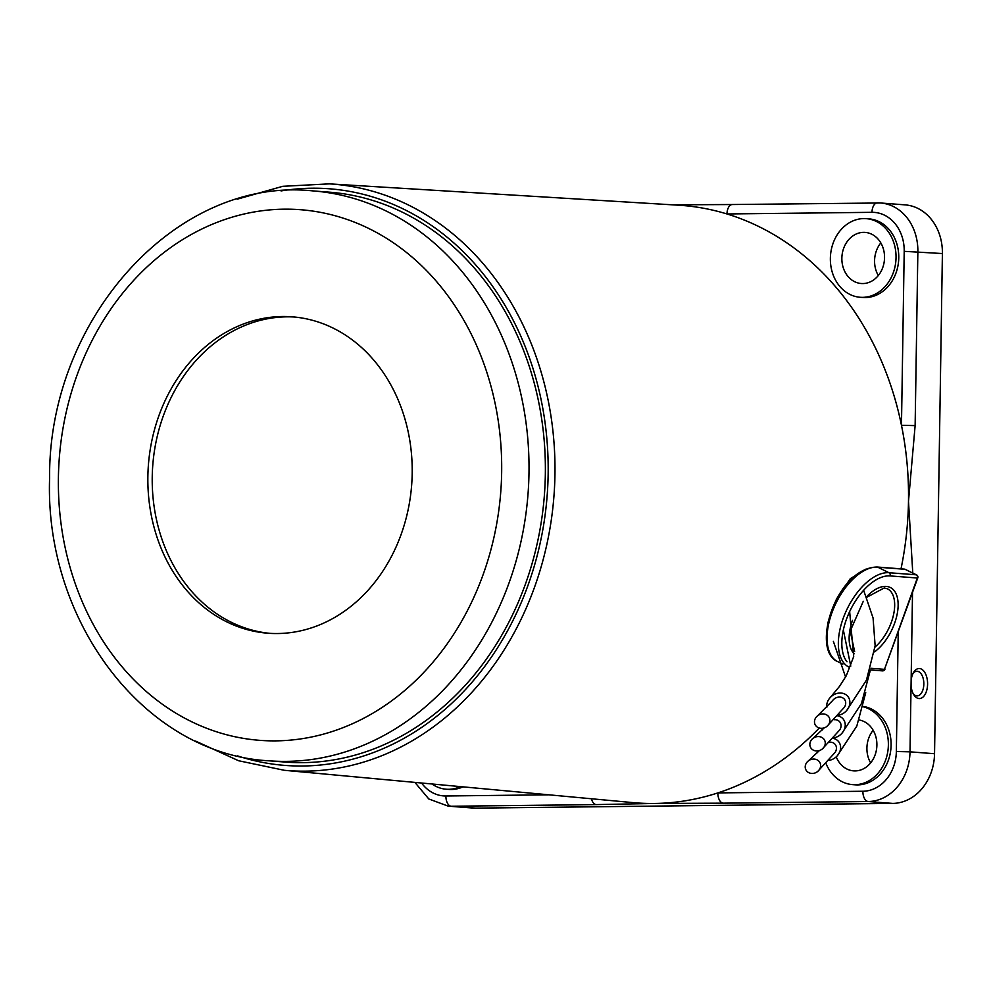 <?xml version="1.0" encoding="UTF-8"?>
<svg xmlns="http://www.w3.org/2000/svg" width="992" height="992" viewBox="0 0 992 992"><rect width="100%" height="100%" fill="white"/><g stroke="black" fill="none" stroke-linecap="round" stroke-linejoin="round"><path stroke-width="1.49" d="M817.755 771.416A7.886 7.006 -26.9 0 1 808.951 772.743A7.886 7.006 -26.9 0 1 805.355 765.564A7.886 7.006 -26.9 0 1 808.306 760.938A7.886 7.006 -26.9 0 1 817.024 759.822A7.886 7.006 -26.9 0 1 820.496 766.952A7.886 7.006 -26.9 0 1 817.755 771.416L835.066 752.469A7.886 6.659 141 0 0 836.293 749.58A7.886 6.659 141 0 0 829.696 742.19M817.433 750.932A12.313 10.404 141 0 0 817.532 752.618M829.052 760.38A12.313 10.404 141 0 0 837.409 755.631A12.313 10.404 141 0 0 833.243 738.383M822.38 748.923A7.886 7.006 -26.9 0 1 813.564 750.25A7.886 7.006 -26.9 0 1 809.98 743.07A7.886 7.006 -26.9 0 1 812.919 738.432A7.886 7.006 -26.9 0 1 821.636 737.329A7.886 7.006 -26.9 0 1 825.121 744.459A7.886 7.006 -26.9 0 1 822.38 748.923L839.691 729.976A7.886 6.659 141 0 0 840.918 727.086A7.886 6.659 141 0 0 834.198 719.708M822.046 728.302A12.313 10.404 141 0 0 822.145 730.112M833.664 737.887A12.313 10.404 141 0 0 842.034 733.138A12.313 10.404 141 0 0 837.781 715.864M827.018 726.293L844.328 707.346A7.886 6.659 141 0 0 845.556 704.456A7.886 6.659 141 0 0 841.402 697.302A7.886 6.659 141 0 0 832.462 700.749L817.557 715.815A7.886 7.006 -26.9 0 1 826.286 714.699A7.886 7.006 -26.9 0 1 829.758 721.829A7.886 7.006 -26.9 0 1 827.018 726.293A7.886 7.006 -26.9 0 1 818.202 727.62A7.886 7.006 -26.9 0 1 814.618 720.44A7.886 7.006 -26.9 0 1 817.557 715.815M838.314 715.257A12.313 10.404 141 0 0 846.672 710.508A12.313 10.404 141 0 0 849.35 699.137A12.313 10.404 141 0 0 840.584 693.024A12.313 10.404 141 0 0 830.254 697.512A12.313 10.404 141 0 0 826.782 707.494M911.053 685.621A15.029 8.32 89.4 0 0 913.868 694.834A15.029 8.32 89.4 0 0 922.647 697.364A15.029 8.32 89.4 0 0 927.582 684.182A15.029 8.32 89.4 0 0 922.709 669.947A15.029 8.32 89.4 0 0 913.62 672.365A15.029 8.32 89.4 0 0 911.14 680.202L910.011 751.837L934.538 753.722A49.278 40.994 94.4 0 1 892.726 803.408L475.738 808.133A49.278 40.994 94.4 0 1 472.738 808.034L448.198 806.149A49.278 40.994 94.4 0 0 451.211 806.248L475.738 808.133M913.223 693.718A12.313 6.82 89.4 0 0 917.154 695.888A12.313 6.82 89.4 0 0 923.825 684.083A12.313 6.82 89.4 0 0 916.868 671.249A12.313 6.82 89.4 0 0 913 673.506M195.56 741.074L238.626 760.752L284.258 770.288A294.091 244.677 94.4 0 0 554.95 474.548A294.091 244.677 94.4 0 0 329.344 183.867L678.664 205.208A299.596 249.252 94.4 0 1 726.975 213.962A299.596 249.252 94.4 0 1 901.468 425.283A299.596 249.252 94.4 0 1 908.486 501.32L912.776 573.041M329.195 192.15A285.808 237.77 94.4 0 1 545.34 474.424A285.808 237.77 94.4 0 1 285.386 762.079L269.03 760.814A285.808 237.77 94.4 0 0 528.984 473.159A285.808 237.77 94.4 0 0 312.84 190.898L329.195 192.15M270.047 633.367A158.67 132.01 94.4 0 1 152.235 476.854A158.67 132.01 94.4 0 1 294.376 317.006M412.188 473.519A158.67 132.01 94.4 0 1 267.865 633.218A158.67 132.01 94.4 0 1 147.87 476.52A158.67 132.01 94.4 0 1 292.194 316.82A158.67 132.01 94.4 0 1 412.188 473.519M826.063 763.666A39.42 32.798 -85.6 0 0 852.525 784.622A39.42 32.798 -85.6 0 0 888.373 744.942A39.42 32.798 -85.6 0 0 863.486 706.85M852.525 784.622L855.253 784.833A39.42 32.798 -85.6 0 0 891.101 745.153A39.42 32.798 -85.6 0 0 863.573 706.49M896.036 257.598A39.42 32.798 -85.6 0 0 866.227 218.662A39.42 32.798 -85.6 0 0 830.366 258.342A39.42 32.798 -85.6 0 0 860.176 297.278A39.42 32.798 -85.6 0 0 896.036 257.598M860.176 297.278L862.904 297.476A39.42 32.798 -85.6 0 0 898.764 257.808A39.42 32.798 -85.6 0 0 868.942 218.872L866.227 218.662M870.641 762.885A25.618 21.316 94.4 0 1 866.909 748.067A25.618 21.316 94.4 0 1 873.158 730.261M836.219 756.846A25.618 21.316 -85.6 0 0 853.579 770.858A25.618 21.316 -85.6 0 0 876.891 745.079A25.618 21.316 -85.6 0 0 859.394 720.018M878.304 275.54A25.618 21.316 94.4 0 1 874.572 260.722A25.618 21.316 94.4 0 1 880.809 242.904M841.861 258.205A25.618 21.316 -85.6 0 0 861.23 283.514A25.618 21.316 -85.6 0 0 884.542 257.722A25.618 21.316 -85.6 0 0 865.16 232.413A25.618 21.316 -85.6 0 0 841.861 258.205M826.646 643.585L827.712 623.088L836.516 598.932L850.33 578.658L866.078 569.048M672.316 204.823L732.58 204.538A9.858 5.456 89.4 0 0 732.319 204.526L880.598 202.988A49.278 40.994 94.4 0 1 917.86 251.658L915.132 425.605L901.468 425.283L904.208 251.336A39.42 32.798 -85.6 0 0 871.993 212.325A9.858 5.456 89.4 0 1 877.325 202.889A9.858 5.456 89.4 0 1 877.598 202.889A49.278 40.994 94.4 0 1 880.598 202.988L905.138 204.873A49.278 40.994 94.4 0 1 942.4 253.543L934.538 753.722M431.966 783.978A39.42 32.798 -85.6 0 0 446.226 789.223L448.954 789.421A39.42 32.798 -85.6 0 0 462.954 786.854M819.28 728.016A299.596 249.252 94.4 0 1 717.873 792.906A299.596 249.252 94.4 0 1 654.249 803.47L596.229 804.599A9.858 5.456 -90.6 0 1 591.43 798.758M862.891 791.256A39.42 32.798 -85.6 0 0 896.346 751.502L910.011 751.837A49.278 40.994 94.4 0 1 868.198 801.524A9.858 5.456 -90.6 0 1 862.891 791.256L717.873 792.906A9.858 5.456 89.4 0 0 723.18 803.16L654.249 803.47A299.596 249.252 94.4 0 1 632.735 802.59L284.258 770.288M915.132 425.605L908.486 501.32A299.596 249.252 94.4 0 1 901.009 568.862M446.226 789.223A39.42 32.798 -85.6 0 0 460.313 786.606M732.319 204.526L732.319 204.526A9.858 5.456 89.4 0 0 726.975 213.962L871.993 212.325M866.512 596.837A37.944 19.989 -63.9 0 1 886.29 586.421A37.944 19.989 -63.9 0 1 897.363 613.093A37.944 19.989 -63.9 0 1 874.547 651.893M875.043 647.057A35.476 18.687 116.1 0 0 893.631 614.321A35.476 18.687 116.1 0 0 887.356 588.789L884.219 587.958L866.71 597.308M848.867 667.058A51.745 27.255 -63.9 0 1 845.134 613.378A51.745 27.255 -63.9 0 1 889.006 572.719L916.261 574.814L904.977 569.284L877.722 567.188L889.006 572.719A2.468 2.046 94.4 0 1 890.06 575.918A49.278 25.953 116.1 0 0 850.739 609.348A49.278 25.953 116.1 0 0 846.994 661.776M837.732 661.614C810.39 650.541 835.81 567.97 877.089 567.015A2.468 2.046 94.4 0 1 877.722 567.188A51.745 27.255 116.1 0 0 833.776 608.009A51.745 27.255 116.1 0 0 837.732 661.614L842.853 664.119M854.273 653.778A37.944 19.989 -63.9 0 1 852.5 620.372M870.951 668.298L884.48 669.34L917.327 578.014L890.06 575.918M904.344 569.11A2.468 2.046 94.4 0 1 904.977 569.284A2.468 1.302 116.1 0 1 905.237 569.358A2.468 2.468 0 0 0 904.344 569.11L877.089 567.015M905.46 569.52A2.468 1.302 116.1 0 0 905.237 569.358L916.521 574.876A2.468 1.302 116.1 0 0 916.261 574.814A2.468 2.046 -85.6 0 1 917.327 578.014L917.761 577.927A2.468 2.468 0 0 0 916.521 574.876A2.468 1.302 116.1 0 1 916.918 575.335M870.418 669.947L882.409 670.865A2.468 2.046 -85.6 0 0 884.48 669.34L917.761 577.927M281.034 190.935A289.168 240.572 94.4 0 1 548.142 474.387A289.168 240.572 94.4 0 1 237.609 755.916M58.404 477.524A266.092 221.377 94.4 0 1 284.208 209.176A266.092 221.377 94.4 0 1 501.654 472.514A266.092 221.377 94.4 0 1 275.85 740.863A266.092 221.377 94.4 0 1 58.404 477.524M421.563 783.01A39.42 32.798 -85.6 0 0 445.904 795.981L548.836 794.815M896.346 751.502L898.219 632.264M904.208 251.336L942.4 253.543M596.229 804.599L451.211 806.248A9.858 5.456 -90.6 0 1 445.904 795.981M723.18 803.16L868.198 801.524L892.726 803.408M912.516 592.522L911.14 680.202M819.429 750.535L808.306 760.938M845.568 677.015L833.379 641.378M837.409 755.631L856.803 726.107L865.743 692.664M824.203 727.868L812.919 738.432M850.764 666.116L843.349 630.007M842.034 733.138L861.44 703.576L870.368 670.108M830.254 697.512L839.53 686.352L846.288 675.738L853.69 656.568L849.648 611.58M846.672 710.508L866.438 680.165L875.142 645.755L873.072 618.004L863.635 590.265M882.409 670.865A2.468 2.468 0 0 0 884.926 669.253M863.276 601.301L850.206 631.11L854.645 651.558M329.344 183.867L282.782 186.31L237.224 199.181M312.84 190.898C176.514 176.266 48.211 319.164 49.6 478.057C44.466 621.934 145.13 754.342 269.03 760.814M414.879 782.39L428.792 798.969L448.198 806.149M672.167 204.811L732.257 204.526"/></g></svg>
